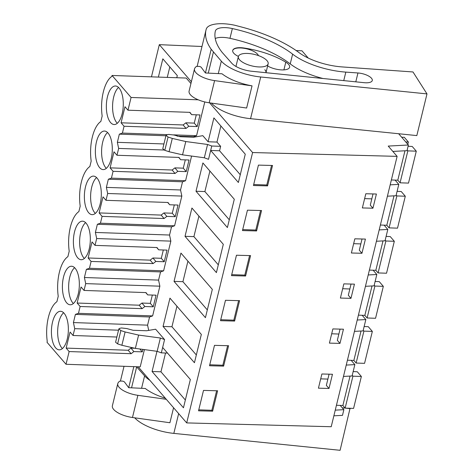 <?xml version="1.0" encoding="UTF-8"?>
<svg xmlns="http://www.w3.org/2000/svg" width="474" height="474" viewBox="0 0 474 474"><rect width="100%" height="100%" fill="white"/><g stroke="black" fill="none" stroke-linecap="round" stroke-linejoin="round"><path stroke-width="0.71" d="M333.874 415.817L342.489 415.354L343.869 409.678L340.172 405.4M335.254 410.14L343.869 409.678M392.851 151.431L407.012 150.673L408.392 144.997L388.224 146.081L397.117 156.367L331.213 426.724L186.697 422.909L138.177 366.793M343.472 376.433L352.087 375.971L354.854 364.619L351.157 360.341M346.239 365.081L354.854 364.619M354.457 331.373L363.072 330.911L365.839 319.559L362.142 315.281M357.224 320.021L365.839 319.559M365.442 286.314L374.057 285.852L376.824 274.499L373.121 270.216M368.209 274.961L376.824 274.499M376.427 241.254L385.042 240.792L387.809 229.44L384.106 225.156M379.194 229.902L387.809 229.44M387.412 196.195L396.027 195.732L398.794 184.38L395.091 180.096M390.179 184.842L398.794 184.38M397.117 156.367L252.601 152.545L209.627 102.846M186.697 422.909L252.601 152.545M217.613 390.783L203.506 390.41L198.535 410.81L212.636 411.183L217.613 390.783M318.427 388.176L321.887 373.986L332.464 374.264L329.003 388.461L318.427 388.176M250.568 255.605L236.461 255.231L231.484 275.631L245.591 276.004L250.568 255.605M223.621 366.124L209.52 365.75L214.491 345.35L228.598 345.724L223.621 366.124L222.851 365.229L209.757 364.773M331.142 336.025L332.872 328.926L343.449 329.205L339.988 343.401L329.412 343.117L331.142 336.025M352.703 291.243L354.434 284.145L343.857 283.867L340.397 298.057L350.973 298.342L352.703 291.243M261.553 210.539L247.446 210.172L242.469 230.571L256.576 230.945L261.553 210.539M353.106 245.905L354.836 238.807L365.418 239.086L361.958 253.276L351.382 252.998L353.106 245.905M362.361 207.938L372.943 208.216L376.403 194.026L365.821 193.748L362.361 207.938M234.606 321.064L220.505 320.691L225.476 300.291L239.583 300.664L234.606 321.064L233.836 320.169L220.742 319.713M267.561 185.885L253.454 185.512L258.431 165.112L272.532 165.479L267.561 185.885L266.791 184.99L253.691 184.534M191.372 81.735L159.311 44.657L201.989 46.493M151.467 76.847L159.311 44.657M144.41 349.605L140.203 366.864L66.034 364.281L47.015 342.287L47.246 341.351A30.14 13.213 -88 0 1 56.904 301.707L58.231 296.291A30.14 13.213 -88 0 1 67.889 256.647L69.21 251.226A30.14 13.213 -88 0 1 78.874 211.588L80.195 206.166A30.14 13.213 -88 0 1 89.859 166.528L91.18 161.107A30.14 13.213 -88 0 1 100.843 121.468L102.165 116.047A30.14 13.213 -88 0 1 111.828 76.409L112.06 75.473L186.223 78.056L190.939 83.507M193.404 137.187L193.516 136.731L196.562 135.665L204.786 101.94M148.7 330.396L147.58 325.152L149.577 316.97L152.628 315.903L159.868 286.189L158.565 280.093L160.562 271.91L163.607 270.844L170.853 241.13L169.55 235.033L171.547 226.85L174.592 225.784L181.838 196.07L180.535 189.973L182.531 181.791L185.577 180.724L191.591 156.059M167.518 353.083L161.338 352.869L157.143 351.323L135.363 348.384L121.871 345.273L117.623 343.875L115.591 342.234L118.838 328.926L119.567 328.405L121.409 327.955L126.807 328.565L133.117 330.277L146.62 330.751L155.632 329.217L164.579 339.568L162.653 347.46L190.352 379.49L183.456 407.788L152.077 371.498L156.995 351.305M234.292 199.252L202.908 162.961L196.011 191.253L227.39 227.55L234.292 199.252M163.056 326.438L194.441 362.729L201.337 334.431L169.959 298.14L163.056 326.438L171.944 326.746L196.331 354.955M212.322 289.371L205.426 317.669L174.041 281.378L180.944 253.08L212.322 289.371M176.784 77.724L177.306 75.585L162.831 58.841L158.381 77.084M185.026 236.319L191.923 208.021L223.307 244.311L216.405 272.609L185.026 236.319L193.907 236.627L218.301 264.836M208.08 141.762L213.893 117.902L245.271 154.192L238.375 182.484L210.681 150.454L211.76 146.022L220.641 146.33L216.962 142.07L208.08 141.762L202.813 135.671L193.801 137.205L180.298 136.731L173.988 135.019L168.59 134.409L166.747 134.859L166.018 135.38L162.778 148.676M220.641 146.33L219.563 150.762L210.681 150.454L208.519 159.323L204.324 157.777L182.543 154.838L169.052 151.727L164.81 150.329L162.772 148.688M296.149 50.546L301.962 50.801L308.242 58.059M327.884 379.099L320.702 378.844M329.08 374.176L326.349 385.386L329.003 388.461M216.63 390.754L211.866 410.288L212.636 411.183M211.866 410.288L198.772 409.838M152.077 371.498L160.959 371.806L165.539 353.017M160.959 371.806L185.352 400.015M157.143 351.323L160.384 338.015L138.604 335.077L125.112 331.966L120.87 330.568L118.838 328.926M161.338 352.869L162.653 347.46M164.579 339.568L160.384 338.015M66.034 364.281L69.139 351.554L131.12 353.711L133.881 351.572L142.265 351.862L142.864 349.397M118.524 330.194L74.72 328.672L73.417 322.569L147.58 325.152M116.859 337.026L73.055 335.497L74.72 328.672M149.577 316.97L75.407 314.392L73.417 322.569M167.577 134.657L122.399 133.081L119.347 134.154L117.356 142.33L118.654 148.427L116.989 155.259L114.003 151.804L110.092 167.861L113.079 171.315L111.414 178.141L108.362 179.213L106.372 187.39L107.669 193.487L106.004 200.318L103.024 196.864L99.107 212.921L102.094 216.375L100.429 223.201L97.377 224.273L95.387 232.45L96.684 238.546L95.019 245.378L92.039 241.93L88.123 257.98L91.109 261.435L89.444 268.266L86.392 269.333L84.402 277.509L85.699 283.612L84.034 290.438L81.054 286.989L77.138 303.04L80.124 306.494L78.459 313.326L75.407 314.392M122.399 133.081L124.064 126.256L121.077 122.802L124.988 106.745L127.974 110.199L131.079 97.472L112.06 75.473M73.055 335.497L70.069 332.049L66.153 348.1L69.139 351.554M55.671 347.863A19.28 8.455 -88 0 0 59.22 349.836A19.28 8.455 -88 0 0 67.983 335.071A19.28 8.455 -88 0 0 64.109 313.267A19.28 8.455 -88 0 0 60.559 311.294A19.28 8.455 -88 0 0 51.79 326.059A19.28 8.455 -88 0 0 55.671 347.863M119.027 87.968A19.28 8.455 -88 0 0 115.484 85.995A19.28 8.455 -88 0 0 106.715 100.761A19.28 8.455 -88 0 0 110.596 122.565A19.28 8.455 -88 0 0 114.139 124.538A19.28 8.455 -88 0 0 122.908 109.772A19.28 8.455 -88 0 0 119.027 87.968M99.611 167.624A19.28 8.455 -88 0 0 103.154 169.597A19.28 8.455 -88 0 0 111.923 154.832A19.28 8.455 -88 0 0 108.042 133.028A19.28 8.455 -88 0 0 104.499 131.055A19.28 8.455 -88 0 0 95.73 145.82A19.28 8.455 -88 0 0 99.611 167.624M66.656 302.803A19.28 8.455 -88 0 0 70.205 304.776A19.28 8.455 -88 0 0 78.968 290.011A19.28 8.455 -88 0 0 75.088 268.207A19.28 8.455 -88 0 0 71.544 266.234A19.28 8.455 -88 0 0 62.775 280.999A19.28 8.455 -88 0 0 66.656 302.803M77.641 257.743A19.28 8.455 -88 0 0 81.19 259.716A19.28 8.455 -88 0 0 89.953 244.951A19.28 8.455 -88 0 0 86.072 223.147A19.28 8.455 -88 0 0 82.529 221.174A19.28 8.455 -88 0 0 73.76 235.939A19.28 8.455 -88 0 0 77.641 257.743M97.057 178.088A19.28 8.455 -88 0 0 93.514 176.115A19.28 8.455 -88 0 0 84.745 190.88A19.28 8.455 -88 0 0 88.626 212.684A19.28 8.455 -88 0 0 92.169 214.657A19.28 8.455 -88 0 0 100.938 199.892A19.28 8.455 -88 0 0 97.057 178.088M142.265 351.862L139.824 348.988M133.881 351.572L130.954 348.117L134.332 348.236M131.12 353.711L128.193 350.262L130.954 348.117M66.153 348.1L128.193 350.262M63.629 312.763A19.28 8.455 -88 0 0 57.704 329.874A19.28 8.455 -88 0 0 61.91 348.082A19.28 8.455 -88 0 0 62.384 348.586M408.392 144.997L398.664 133.745M267.022 60.672A15.328 5.889 -166.3 0 1 268.148 63.818A15.328 5.889 -166.3 0 1 255.551 66.627A15.328 5.889 -166.3 0 1 239.489 59.712A15.328 5.889 -166.3 0 1 238.363 56.56A15.328 5.889 -166.3 0 1 250.965 53.758A15.328 5.889 -166.3 0 1 267.022 60.672M232.693 50.546A13.349 5.125 -166.3 0 1 243.802 48.265A13.349 5.125 -166.3 0 1 257.619 54.261A13.349 5.125 -166.3 0 1 258.472 55.612M372.943 208.216L370.289 205.147L373.02 193.937M371.817 198.855L364.636 198.606M271.555 165.456L266.791 184.99M211.76 146.022L207.565 144.469L204.324 157.777M219.563 150.762L240.271 174.716M216.962 142.07L220.884 125.983M207.565 144.469L185.784 141.536L172.293 138.42L168.051 137.022L166.018 135.38M193.516 136.731L177.122 136.162M165.924 135.771L119.347 134.154M163.927 143.954L117.356 142.33M196.562 135.665L173.537 134.865M198.251 99.807L131.079 97.472M124.064 126.256L186.039 128.413L188.8 126.268L197.184 126.564L200.016 114.945L191.632 114.649L189.956 112.356L127.974 110.199M167.263 77.392L169.816 66.923M191.632 114.649L189.683 112.344M197.184 126.564L194.263 123.11L196.283 114.815M188.8 126.268L185.879 122.819L194.263 123.11M186.039 128.413L183.118 124.958L185.879 122.819M121.077 122.802L183.118 124.958M118.553 87.465A19.28 8.455 -88 0 0 112.622 104.576A19.28 8.455 -88 0 0 116.829 122.778A19.28 8.455 -88 0 0 117.303 123.287M338.869 334.04L331.687 333.785M340.065 329.116L337.334 340.326L339.988 343.401M227.615 345.694L222.851 365.229M152.628 315.903L78.459 313.326M159.868 286.189L85.699 283.612M80.124 306.494L142.105 308.651L144.866 306.512L153.244 306.802L156.076 295.183L147.698 294.893L146.016 292.594L84.034 290.438M158.565 280.093L84.402 277.509M160.562 271.91L86.392 269.333M171.944 326.746L176.944 306.222M142.105 308.651L139.178 305.203L141.939 303.058L150.323 303.354L152.344 295.053M77.138 303.04L139.178 305.203M74.614 267.703A19.28 8.455 -88 0 0 68.689 284.815A19.28 8.455 -88 0 0 72.895 303.022A19.28 8.455 -88 0 0 73.369 303.526M147.698 294.893L145.743 292.588M153.244 306.802L150.323 303.354M144.866 306.512L141.939 303.058M349.853 288.98L342.672 288.725M351.05 284.056L348.319 295.266L350.973 298.342M238.6 300.635L233.836 320.169M163.607 270.844L89.444 268.266M170.853 241.13L96.684 238.546M91.109 261.435L153.09 263.591L155.851 261.452L164.229 261.743L167.061 250.124L158.683 249.828L157.001 247.535L95.019 245.378M169.55 235.033L95.387 232.45M171.547 226.85L97.377 224.273M174.041 281.378L182.923 281.686L207.316 309.895M182.923 281.686L187.929 261.162M153.09 263.591L150.163 260.143L152.924 257.998L161.308 258.294L163.329 249.994M88.123 257.98L150.163 260.143M85.598 222.644A19.28 8.455 -88 0 0 79.673 239.755A19.28 8.455 -88 0 0 83.874 257.957A19.28 8.455 -88 0 0 84.354 258.466M158.683 249.828L156.728 247.529M164.229 261.743L161.308 258.294M155.851 261.452L152.924 257.998M360.838 243.914L353.651 243.666M362.035 238.997L359.304 250.207L361.958 253.276M249.585 255.575L244.821 275.11L245.591 276.004M244.821 275.11L231.727 274.653M174.592 225.784L100.429 223.201M181.838 196.07L107.669 193.487M102.094 216.375L164.069 218.532L166.83 216.393L175.214 216.683L178.046 205.064L169.668 204.768L167.986 202.475L106.004 200.318M180.535 189.973L106.372 187.39M182.531 181.791L108.362 179.213M193.907 236.627L198.914 216.103M164.069 218.532L161.148 215.083L163.909 212.939L172.293 213.235L174.314 204.934M99.107 212.921L161.148 215.083M96.583 177.584A19.28 8.455 -88 0 0 90.658 194.696A19.28 8.455 -88 0 0 94.859 212.897A19.28 8.455 -88 0 0 95.339 213.407M169.668 204.768L167.713 202.469M175.214 216.683L172.293 213.235M166.83 216.393L163.909 212.939M260.57 210.515L255.806 230.05L256.576 230.945M255.806 230.05L242.706 229.594M185.577 180.724L111.414 178.141M164.01 150.009L118.654 148.427M113.079 171.315L175.054 173.472L177.815 171.333L186.199 171.624L189.031 160.005L180.647 159.708L178.971 157.415L116.989 155.259M196.011 191.253L204.892 191.567L229.286 219.776M204.892 191.567L209.899 171.043M175.054 173.472L172.133 170.018L174.894 167.879L183.278 168.169L185.298 159.874M110.092 167.861L172.133 170.018M107.568 132.524A19.28 8.455 -88 0 0 101.637 149.636A19.28 8.455 -88 0 0 105.844 167.837A19.28 8.455 -88 0 0 106.324 168.347M180.647 159.708L178.698 157.404M186.199 171.624L183.278 168.169M177.815 171.333L174.894 167.879M352.235 375.372L352.923 376.178L361.366 376.469L353.58 408.404L345.143 408.108L342.88 405.495L336.445 405.27M353.16 371.58L357.295 371.764L361.366 376.469M345.143 408.108L352.923 376.178M342.88 405.495L350.049 376.083M363.214 330.313L363.908 331.119L372.345 331.409L364.565 363.345L356.128 363.048L353.865 360.43L347.43 360.21M364.145 326.521L368.28 326.704L372.345 331.409M356.128 363.048L363.908 331.119M353.865 360.43L361.034 331.018M374.199 285.253L374.893 286.053L383.33 286.349L375.55 318.279L367.107 317.989L364.85 315.37L358.409 315.151M375.124 281.461L379.265 281.645L383.33 286.349M367.107 317.989L374.893 286.053M364.85 315.37L372.019 285.958M385.184 240.194L385.877 240.993L394.315 241.29L386.535 273.22L378.092 272.929L375.835 270.31L369.394 270.091M386.109 236.402L390.25 236.585L394.315 241.29M378.092 272.929L385.877 240.993M375.835 270.31L383.004 240.899M396.169 195.134L396.862 195.934L405.3 196.23L397.514 228.16L389.077 227.87L386.82 225.251L380.379 225.032M397.094 191.342L401.235 191.526L405.3 196.23M389.077 227.87L396.862 195.934M386.82 225.251L393.989 195.839M407.154 150.074L407.847 150.874L416.285 151.17L408.499 183.1L400.062 182.81L397.799 180.191L391.364 179.966M408.078 146.282L412.214 146.466L416.285 151.17M405.756 141.945L408.369 142.01L404.298 137.306L401.668 137.217M400.062 182.81L407.847 150.874M397.799 180.191L404.974 150.779M407.806 144.315L408.369 142.01M350.055 408.28L340.101 450.3L173.828 433.39A34.608 13.296 -166.3 0 1 134.669 417.807M350.268 408.612L345.422 408.12M345.125 408.09L342.24 407.794M149.903 380.355A34.608 13.296 -166.3 0 1 144.606 375.864L136.53 366.734M165.29 398.154A34.608 13.296 -166.3 0 1 145.299 388.484L128.703 387.685L133.816 366.639M173.573 407.729L169.911 422.743L132.471 417.499L137.875 395.322A17.799 6.837 -166.3 0 1 117.783 383.614A17.799 6.837 -166.3 0 1 118.441 382.388L119.229 381.493A2.968 1.138 -166.3 0 1 120.633 381.09L121.818 381.078A1.979 0.758 -166.3 0 1 124.549 382.068L128.703 387.685M131.565 387.827L136.66 366.912M117.783 383.614L112.379 405.791A17.799 6.837 13.7 0 0 132.471 417.499M137.875 395.322L166.285 399.304M267.626 65.957A13.349 5.125 13.7 0 0 281.189 69.885A13.349 5.125 13.7 0 0 289.62 67.184A13.349 5.125 13.7 0 0 285.786 62.159A50.742 19.487 -166.3 0 0 243.778 47.981A13.349 5.125 13.7 0 0 232.722 50.416A13.349 5.125 13.7 0 0 238.404 56.43M238.363 56.56L236.159 65.608A15.328 5.889 13.7 0 0 236.123 66.532M268.148 63.818L265.985 72.7A15.328 5.889 13.7 0 0 264.818 69.719M426.985 93.899L260.712 76.989A34.608 13.296 -166.3 0 1 221.322 61.152L211.191 49.255A113.719 43.679 -166.3 0 1 206.03 29.921A113.719 43.679 -166.3 0 1 206.243 29.127A26.698 10.256 -166.3 0 1 210.509 25.318A29.133 11.192 -166.3 0 1 234.92 25.282L241.319 26.959A88.993 34.181 -166.3 0 1 298.976 52.578A39.555 15.192 -166.3 0 0 342.151 66.923L412.99 71.959L426.985 93.899L416.824 135.588L250.55 118.678A34.608 13.296 -166.3 0 1 211.386 103.095M214.598 80.61A17.799 6.837 -166.3 0 1 194.5 68.902L189.096 91.079A17.799 6.837 13.7 0 0 209.188 102.787L214.598 80.61L252.038 85.853A34.608 13.296 -166.3 0 1 222.022 73.778L205.42 72.978L211.191 49.255M252.038 85.853L246.628 108.031L209.188 102.787M208.282 73.115L213.377 52.199M322.984 78.5A48.117 18.48 -166.3 0 1 290.242 63.901A79.436 30.514 -166.3 0 0 229.979 38.323A16.857 6.476 -166.3 0 0 215.237 38.507M292.618 54.143A79.436 30.514 -166.3 0 0 232.355 28.564A16.857 6.476 -166.3 0 0 215.35 31.071A16.857 6.476 -166.3 0 0 215.344 31.1A113.719 43.679 -166.3 0 0 222.158 52.395L231.774 63.232A17.526 6.731 -166.3 0 0 251.724 71.254L364.151 82.683A11.18 4.296 -166.3 0 0 372.28 80.509A11.18 4.296 -166.3 0 0 357.953 72.972L345.824 72.113A48.117 18.48 -166.3 0 1 292.618 54.143L290.242 63.901M205.42 72.978L201.272 67.355A1.979 0.758 -166.3 0 0 198.535 66.366L197.35 66.378A2.968 1.138 -166.3 0 0 195.946 66.781L195.164 67.675A17.799 6.837 -166.3 0 0 194.5 68.902M117.623 343.875L120.87 330.568M121.871 345.273L125.112 331.966M135.363 348.384L138.604 335.077M185.784 141.536L182.543 154.838M172.293 138.42L169.052 151.727M168.051 137.022L164.81 150.329M173.828 433.39L178.651 413.606M144.606 375.864L141.572 388.307M283.908 69.879L285.786 62.159M250.55 118.678L260.712 76.989M221.322 61.152L218.289 73.594M345.824 72.113L343.751 80.61M357.953 72.972L355.796 81.836M232.355 28.564L229.979 38.323M124.028 366.301L120.42 381.096M206.03 29.921L197.137 66.384"/></g></svg>
